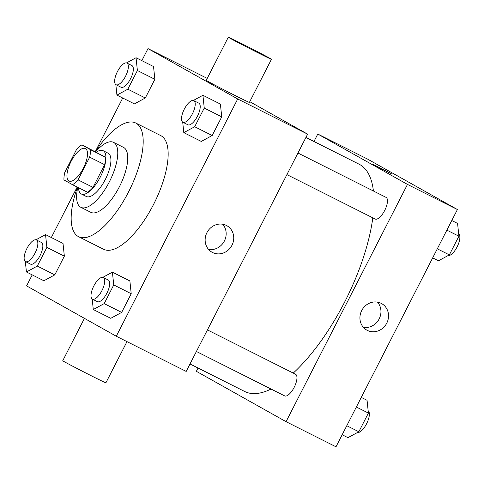 <?xml version="1.0" encoding="UTF-8"?>
<svg xmlns="http://www.w3.org/2000/svg" width="484" height="484" viewBox="0 0 484 484"><rect width="100%" height="100%" fill="white"/><g stroke="black" fill="none" stroke-linecap="round" stroke-linejoin="round"><path stroke-width="0.73" d="M68.946 180.962A18.174 7.006 116.7 0 1 71.033 161.487A18.174 7.006 116.7 0 1 85.39 148.546A18.174 7.006 116.7 0 1 83.484 167.93A18.174 7.006 116.7 0 1 69.049 181.016A18.174 7.006 116.7 0 1 68.946 180.962M78.039 179.854L89.655 157.155A23.456 9.045 116.7 0 0 90.478 149.665L81.899 144.849A23.456 9.045 116.7 0 0 76.405 149.713L64.789 172.413A23.456 9.045 116.7 0 0 63.961 179.897L72.546 184.719A23.456 9.045 116.7 0 0 78.039 179.854L93.019 187.393L104.635 164.693L89.655 157.155M93.019 187.393A23.456 9.045 116.7 0 1 87.525 192.257L72.546 184.719M104.635 164.693A23.456 9.045 116.7 0 0 105.464 157.203L81.899 144.849M78.493 187.713A24.236 9.341 -63.3 0 0 81.306 193.969A24.236 9.341 -63.3 0 0 100.551 176.521A24.236 9.341 -63.3 0 0 103.098 150.675A24.236 9.341 -63.3 0 0 96.395 152.139M103.098 150.675L108.089 153.186A24.236 9.341 116.7 0 1 105.542 179.032A24.236 9.341 116.7 0 1 86.303 196.48L81.306 193.969M105.464 157.203L90.478 149.665M77.773 187.344A36.348 14.018 -63.3 0 0 80.852 207.303A36.348 14.018 -63.3 0 0 109.717 181.131A36.348 14.018 -63.3 0 0 113.534 142.363A36.348 14.018 -63.3 0 0 95.669 151.776M80.852 207.303L90.841 212.331A36.348 14.018 -63.3 0 0 119.699 186.158A36.348 14.018 -63.3 0 0 123.523 147.39L113.534 142.363M77.422 187.169A63.616 24.527 -63.3 0 0 78.583 236.682A63.616 24.527 -63.3 0 0 129.089 190.884A63.616 24.527 -63.3 0 0 135.774 123.033A63.616 24.527 -63.3 0 0 95.324 151.601M135.774 123.033L160.742 135.599A63.616 24.527 116.7 0 1 154.057 203.449A63.616 24.527 116.7 0 1 103.552 249.248L78.583 236.682M115.839 84.597L116.934 95.1L134.413 103.891L145.309 97.986L154.868 79.303L153.531 66.532L136.052 57.735L126.487 62.92M182.704 122.143L183.799 132.64L201.277 141.437L212.173 135.532L221.732 116.85L220.395 104.078L202.917 95.281L193.352 100.466M32.216 274.888L26.59 285.875L116.287 336.241L237.704 98.972L148.007 48.606L141.842 60.651M122.724 98.01L95.306 151.595M77.168 187.042L51.334 237.523M25.325 261.475L26.426 271.972L43.899 280.768L54.795 274.864L64.354 256.181L63.017 243.41L45.544 234.613L35.979 239.798M92.19 299.021L93.291 309.518L110.763 318.315L121.659 312.404L131.218 293.727L129.881 280.95L112.409 272.159L102.844 277.344M207.225 78.402L148.007 48.606M116.287 336.241L186.195 371.422L307.612 134.147L249.768 101.67M307.612 134.147L237.704 98.972M212.518 252.491A15.198 14.018 -60.7 0 1 211.998 252.212A15.198 14.018 -60.7 0 1 207.219 232.102A15.198 14.018 -60.7 0 1 226.881 225.713A15.198 14.018 -60.7 0 1 231.818 245.545A15.198 14.018 -60.7 0 1 212.518 252.491M271.457 59.278L249.381 102.414A24.236 0.393 -152.9 0 1 231.878 93.89A24.236 0.393 -152.9 0 1 207.836 81.324A24.236 0.393 -152.9 0 1 206.238 80.338L228.315 37.195A24.236 0.393 -152.9 0 1 250.065 47.886A24.236 0.393 -152.9 0 1 271.457 59.278A24.236 0.393 -152.9 0 1 253.955 50.747A24.236 0.393 -152.9 0 1 229.912 38.188A24.236 0.393 -152.9 0 1 228.315 37.195M84.434 318.357L62.745 360.749A24.236 0.393 27.1 0 0 84.137 372.135A24.236 0.393 27.1 0 0 105.887 382.826L126.977 341.619M222.719 224.237A15.198 14.018 -60.7 0 1 224.08 241.57A15.198 14.018 -60.7 0 1 208.574 249.429M305.924 137.444L359.11 164.209A127.225 49.053 116.7 0 1 373.424 191.011M372.801 217.83A127.225 49.053 116.7 0 1 293.25 373.091M271.034 389.039A127.225 49.053 116.7 0 1 244.729 391.502L190.006 363.968M196.401 351.481L284.652 395.888A12.118 4.671 -63.3 0 0 294.224 387.26A12.118 4.671 -63.3 0 0 295.615 374.283A12.118 4.671 -63.3 0 0 295.543 374.241L207.436 329.906M297.95 153.029L386.057 197.369A12.118 4.671 116.7 0 1 384.78 210.292A12.118 4.671 116.7 0 1 375.161 219.016A12.118 4.671 116.7 0 1 375.088 218.98M198.053 368.015L196.365 371.313L286.062 421.673L407.48 184.404L317.782 134.038L313.965 141.491M286.062 421.673L335.993 446.805L457.41 209.53L367.713 159.169L317.782 134.038M457.41 209.53L407.48 184.404M367.314 330.384A15.198 14.018 -60.7 0 1 366.793 330.106A15.198 14.018 -60.7 0 1 362.008 309.996A15.198 14.018 -60.7 0 1 381.67 303.613A15.198 14.018 -60.7 0 1 386.607 323.445A15.198 14.018 -60.7 0 1 367.314 330.384M373.866 164.875L392.04 174.101L373.866 164.875M373.164 164.445L392.04 174.107M377.514 302.137A15.198 14.018 -60.7 0 1 378.869 319.464A15.198 14.018 -60.7 0 1 363.369 327.329M342.158 434.759L347.948 437.669L358.844 431.764L368.403 413.082L367.066 400.31L361.276 397.394M358.844 431.764L346.792 425.702M368.403 413.082L356.351 407.02M368.167 410.807A12.118 4.671 116.7 0 1 366.805 423.337A12.118 4.671 116.7 0 1 357.513 432.484M432.672 257.881L438.462 260.797L449.352 254.887L458.911 236.21L457.58 223.433L451.79 220.522M449.352 254.887L437.306 248.824M458.911 236.21L446.865 230.142M458.675 233.935A12.118 4.671 116.7 0 1 457.319 246.459A12.118 4.671 116.7 0 1 448.027 255.612M93.291 309.518L104.187 303.613L113.746 284.931L112.409 272.159M103.304 277.501A12.118 4.671 116.7 0 1 102.027 290.424A12.118 4.671 116.7 0 1 92.408 299.148A12.118 4.671 116.7 0 1 92.335 299.112A12.118 4.671 116.7 0 1 93.733 286.129A12.118 4.671 116.7 0 1 103.304 277.501L108.295 280.012A12.118 4.671 116.7 0 1 107.025 292.935A12.118 4.671 116.7 0 1 97.399 301.659A12.118 4.671 116.7 0 1 97.332 301.623M110.763 318.315L121.659 312.404L104.187 303.613M121.659 312.404L131.218 293.727L113.746 284.931M131.218 293.727L129.881 280.95M183.799 132.64L194.695 126.735L204.254 108.059L202.917 95.281M193.812 100.624A12.118 4.671 116.7 0 1 192.541 113.552A12.118 4.671 116.7 0 1 182.922 122.27A12.118 4.671 116.7 0 1 182.849 122.234A12.118 4.671 116.7 0 1 184.241 109.257A12.118 4.671 116.7 0 1 193.812 100.624L198.809 103.14A12.118 4.671 116.7 0 1 197.532 116.063A12.118 4.671 116.7 0 1 187.913 124.787A12.118 4.671 116.7 0 1 187.84 124.745M201.277 141.437L212.173 135.532L194.695 126.735M212.173 135.532L221.732 116.85L204.254 108.059M221.732 116.85L220.395 104.078M26.426 271.972L37.316 266.067L46.881 247.384L45.544 234.613M36.439 239.955A12.118 4.671 116.7 0 1 35.163 252.878A12.118 4.671 116.7 0 1 25.543 261.602A12.118 4.671 116.7 0 1 25.471 261.566A12.118 4.671 116.7 0 1 26.862 248.582A12.118 4.671 116.7 0 1 36.439 239.955L41.43 242.472A12.118 4.671 116.7 0 1 40.154 255.395A12.118 4.671 116.7 0 1 30.534 264.119A12.118 4.671 116.7 0 1 30.462 264.076M43.899 280.768L54.795 274.864L37.316 266.067M54.795 274.864L64.354 256.181L46.881 247.384M64.354 256.181L63.017 243.41M116.934 95.1L127.83 89.189L137.389 70.513L136.052 57.735M126.947 63.083A12.118 4.671 116.7 0 1 125.677 76.006A12.118 4.671 116.7 0 1 116.057 84.73A12.118 4.671 116.7 0 1 115.985 84.688A12.118 4.671 116.7 0 1 117.376 71.711A12.118 4.671 116.7 0 1 126.947 63.083L131.938 65.594A12.118 4.671 116.7 0 1 130.668 78.517A12.118 4.671 116.7 0 1 121.048 87.241A12.118 4.671 116.7 0 1 120.976 87.205M134.413 103.891L145.309 97.986L127.83 89.189M145.309 97.986L154.868 79.303L137.389 70.513M154.868 79.303L153.531 66.532M375.161 219.016L286.909 174.603M97.399 301.659L92.408 299.148M187.913 124.787L182.922 122.27M30.534 264.119L25.543 261.602M121.048 87.241L116.057 84.73"/></g></svg>
